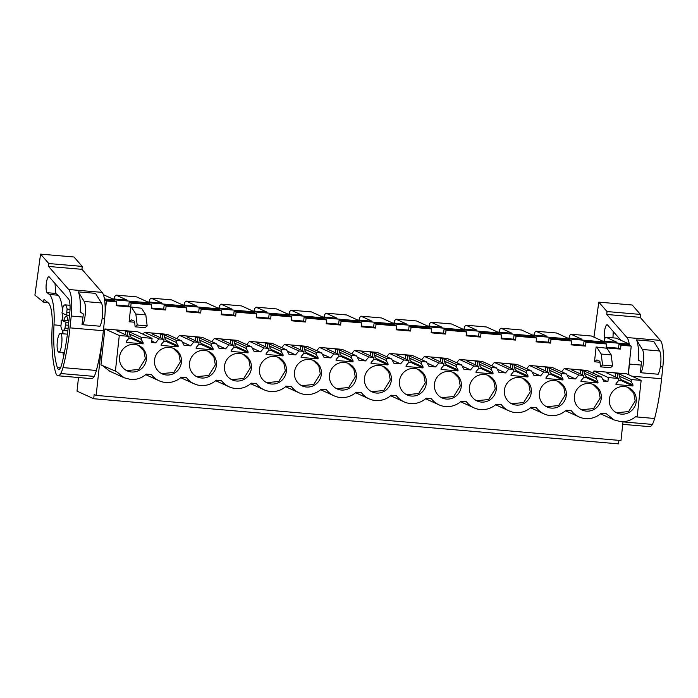 <?xml version="1.0" encoding="UTF-8"?>
<svg xmlns="http://www.w3.org/2000/svg" width="698" height="698" viewBox="0 0 698 698"><rect width="100%" height="100%" fill="white"/><g stroke="black" fill="none" stroke-linecap="round" stroke-linejoin="round"><path stroke-width="1.05" d="M628.148 374.486L631.236 346.103L629.247 345.196L629.36 344.14L616.16 338.129L605.908 337.247L604.381 338.8L604.128 341.165M618.908 440.359L618.524 443.876L93.707 398.741L94.169 394.492L96.15 395.4L620.976 440.534L623.026 421.671M631.236 346.103L620.967 345.213L620.548 349.105L606.082 347.866L606.51 343.974L585.98 342.212L585.561 346.095L571.095 344.856L571.522 340.964L550.992 339.202L550.574 343.093L536.108 341.846L536.535 337.954L516.005 336.192L515.586 340.083L501.12 338.835L501.539 334.944L481.018 333.182L480.599 337.073L466.133 335.825L466.552 331.934L446.031 330.171L445.612 334.063L431.146 332.815L431.565 328.924L411.043 327.161L410.616 331.053L396.159 329.805L396.577 325.914L376.056 324.151L375.629 328.043L361.171 326.795L361.59 322.912L341.069 321.141L340.641 325.032L326.184 323.793L326.603 319.902L306.082 318.131L305.654 322.022L291.188 320.783L291.616 316.892L271.094 315.121L270.667 319.012L256.201 317.773L256.628 313.882L236.099 312.119L235.68 316.002L221.214 314.763L221.641 310.872L201.111 309.109L200.692 313.001L186.226 311.753L186.654 307.862L166.124 306.099L165.705 309.991L151.239 308.743L151.667 304.851L131.137 303.089L130.718 306.98L116.252 305.733L116.671 301.841L114.69 300.943L104.621 300.07M116.33 305.009L128.729 306.073L129.156 302.182L149.677 303.953L151.667 304.851M151.318 308.019L163.716 309.083L164.143 305.192L184.665 306.963L186.654 307.862M186.305 311.029L198.703 312.093L199.131 308.202L219.652 309.964L221.641 310.872M221.292 314.039L233.69 315.103L234.118 311.212L254.639 312.974L256.628 313.882M256.279 317.049L268.686 318.114L269.105 314.222L289.626 315.985L291.616 316.892M291.267 320.05L303.674 321.124L304.092 317.232L324.614 318.995L326.603 319.902M326.263 323.061L338.661 324.134L339.08 320.242L359.61 322.005L361.59 322.912M361.25 326.071L373.648 327.144L374.067 323.253L394.597 325.015L396.577 325.914M396.237 329.081L408.635 330.145L409.054 326.263L429.584 328.025L431.565 328.924M431.224 332.091L443.623 333.155L444.041 329.264L464.571 331.035L466.552 331.934M466.212 335.101L478.61 336.166L479.037 332.274L499.559 334.045L501.539 334.944M501.199 338.111L513.597 339.176L514.025 335.284L534.546 337.055L536.535 337.954M536.186 341.121L548.584 342.186L549.012 338.294L569.533 340.057L571.522 340.964M571.173 344.131L583.572 345.196L583.999 341.305L604.52 343.067L606.51 343.974M606.161 347.142L618.559 348.206L618.986 344.315L629.247 345.196M629.36 344.14L104.543 298.997M620.967 345.213L618.986 344.315M116.671 301.841L106.41 300.96L104.63 300.149M96.15 395.4L101.864 342.849M105.049 313.524L106.41 300.96M599.975 362.262L594.495 361.791L596.101 347.002L606.946 348.258L596.101 347.002M142.968 334.194L144.503 332.361L167.232 334.316L181.646 340.877L184.028 345.274L190.624 345.842L182.274 342.046M176.742 338.643L179.491 335.372L202.219 337.326L216.633 343.887L219.015 348.285L225.611 348.852L217.261 345.056M211.73 341.654L214.478 338.382L237.207 340.336L251.62 346.897L254.002 351.295L260.598 351.862L252.257 348.066M246.717 344.664L249.465 341.392L272.194 343.346L286.608 349.907L288.989 354.305L295.586 354.872L287.244 351.077M281.704 347.674L284.461 344.402L307.181 346.356L321.595 352.918L323.977 357.315L330.573 357.882L322.232 354.087M316.7 350.684L319.448 347.412L342.168 349.366L356.582 355.919L358.964 360.325L365.56 360.892L357.219 357.088M351.687 353.694L354.436 350.422L377.156 352.377L391.569 358.929L393.951 363.335L400.547 363.902L392.206 360.098M386.675 356.704L389.423 353.424L412.143 355.378L426.557 361.939L428.938 366.345L435.543 366.912L427.193 363.108M421.662 359.714L424.41 356.434L447.13 358.388L461.553 364.949L463.926 369.347L470.531 369.914L462.181 366.118M456.649 362.724L459.397 359.444L482.126 361.398L496.54 367.959L498.922 372.357L505.518 372.924L497.168 369.129M491.636 365.735L494.385 362.454L517.113 364.408L531.527 370.97L533.909 375.367L540.505 375.934L532.155 372.139M526.624 368.736L529.372 365.464L552.101 367.418L566.514 373.98L568.896 378.377L575.492 378.944L567.142 375.149M561.611 371.746L564.359 368.474L587.088 370.429L601.501 376.99L603.883 381.387L607.897 381.736L602.819 379.424M617.18 377.705L617.59 373.927L619.309 374.076L631.358 379.555L641.139 380.401L626.725 373.84L593.928 371.022L593.666 373.421M102.527 365.621L109.734 371.214L124.157 377.775L130.666 379.485C136.538 379.878 141.755 378.098 146.318 374.137L151.449 374.573A21.245 20.486 114.5 0 0 159.144 380.785A21.245 20.486 114.5 0 0 181.306 377.147L186.436 377.583A21.245 20.486 114.5 0 0 194.131 383.795A21.245 20.486 114.5 0 0 216.293 380.157L221.423 380.593A21.245 20.486 114.5 0 0 229.119 386.805A21.245 20.486 114.5 0 0 251.28 383.158L256.41 383.603A21.245 20.486 114.5 0 0 264.106 389.816A21.245 20.486 114.5 0 0 286.267 386.169L291.398 386.613A21.245 20.486 114.5 0 0 299.093 392.826A21.245 20.486 114.5 0 0 321.255 389.179L326.385 389.624A21.245 20.486 114.5 0 0 334.08 395.836A21.245 20.486 114.5 0 0 356.242 392.189L361.372 392.634A21.245 20.486 114.5 0 0 369.067 398.846A21.245 20.486 114.5 0 0 391.238 395.199L396.359 395.644A21.245 20.486 114.5 0 0 404.055 401.847A21.245 20.486 114.5 0 0 426.225 398.209L431.347 398.654A21.245 20.486 114.5 0 0 439.042 404.857A21.245 20.486 114.5 0 0 461.212 401.219L466.334 401.655A21.245 20.486 114.5 0 0 474.029 407.868A21.245 20.486 114.5 0 0 496.199 404.229L501.321 404.666A21.245 20.486 114.5 0 0 509.025 410.878A21.245 20.486 114.5 0 0 531.187 407.239L536.317 407.676A21.245 20.486 114.5 0 0 544.012 413.888A21.245 20.486 114.5 0 0 566.174 410.25L571.304 410.686A21.245 20.486 114.5 0 0 579 416.898A21.245 20.486 114.5 0 0 601.161 413.251L606.292 413.696L613.987 419.908L620.496 421.609C626.376 422.011 631.594 420.222 636.148 416.261L637.23 416.357L641.139 380.401M127.35 335.572L127.76 331.794L129.479 331.943L141.528 337.431L152.077 338.338L137.663 331.777L104.866 328.95L100.957 364.914L116.453 371.563L124.157 377.775M134.592 322.232L129.113 321.761L131.486 319.885L134.47 321.246L135.15 326.821L145.132 327.676L147.165 325.87L145.821 314.877L141.563 308.228L130.718 306.98L128.729 306.073M129.113 321.761L130.718 306.98L141.563 308.228M78.499 377.522L77.024 391.142L93.707 398.741M605.908 337.247L616.962 342.273L602.461 341.025L591.415 336L570.92 334.237L581.975 339.263L567.474 338.015L556.428 332.99L535.933 331.227L546.979 336.253L532.487 335.005L521.441 329.98L500.946 328.217L511.992 333.243L497.5 331.995L486.454 326.969L465.959 325.207L477.004 330.233L462.512 328.985L451.466 323.959L430.971 322.197L442.017 327.222L427.525 325.983L416.479 320.949L395.984 319.187L407.03 324.221L392.538 322.973L381.483 317.939L360.997 316.177L372.043 321.211L357.551 319.963L346.496 314.938L326.01 313.175L337.055 318.201L322.563 316.953L311.509 311.927L291.022 310.165L302.068 315.191L287.567 313.943L276.521 308.917L256.026 307.155L267.081 312.181L252.58 310.933L241.534 305.907L221.039 304.145L232.094 309.17L217.593 307.923L206.547 302.897L186.052 301.135L197.106 306.16L182.606 304.913L171.56 299.887L151.065 298.125L162.111 303.15L147.618 301.902L136.572 296.877L116.077 295.114L114.551 296.667L114.298 299.041M151.065 298.125L149.538 299.678L149.285 302.051M186.052 301.135L184.525 302.688L184.272 305.061M221.039 304.145L219.512 305.698L219.259 308.062M256.026 307.155L254.5 308.708L254.246 311.072M291.022 310.165L289.487 311.718L289.234 314.083M326.01 313.175L324.483 314.728L324.221 317.093M360.997 316.177L359.47 317.738L359.208 320.103M395.984 319.187L394.457 320.74L394.196 323.113M430.971 322.197L429.445 323.75L429.183 326.123M465.959 325.207L464.432 326.76L464.17 329.133M500.946 328.217L499.419 329.77L499.166 332.143M535.933 331.227L534.406 332.78L534.153 335.153M570.92 334.237L569.394 335.79L569.14 338.164M103.365 294.678L112.631 298.892L127.123 300.14L116.077 295.114M131.137 303.089L129.156 302.182M165.705 309.991L163.716 309.083M166.124 306.099L164.143 305.192M200.692 313.001L198.703 312.093M201.111 309.109L199.131 308.202M235.68 316.002L233.69 315.103M236.099 312.119L234.118 311.212M270.667 319.012L268.686 318.114M271.094 315.121L269.105 314.222M305.654 322.022L303.674 321.124M306.082 318.131L304.092 317.232M340.641 325.032L338.661 324.134M341.069 321.141L339.08 320.242M375.629 328.043L373.648 327.144M376.056 324.151L374.067 323.253M410.616 331.053L408.635 330.145M411.043 327.161L409.054 326.263M445.612 334.063L443.623 333.155M446.031 330.171L444.041 329.264M480.599 337.073L478.61 336.166M481.018 333.182L479.037 332.274M515.586 340.083L513.597 339.176M516.005 336.192L514.025 335.284M550.574 343.093L548.584 342.186M550.992 339.202L549.012 338.294M585.561 346.095L583.572 345.196M585.98 342.212L583.999 341.305M620.548 349.105L618.559 348.206M594.495 361.791L596.869 359.915L599.852 361.267L600.533 366.851L602.557 365.037L601.222 354.043L596.965 347.395M600.533 366.851L610.514 367.706L612.547 365.9L611.204 354.907L606.946 348.258M151.78 341.078L155.637 342.831L151.623 342.491L152.077 338.338M155.637 342.831L158.917 338.923L144.503 332.361M162.337 338.582L162.747 334.804L164.466 334.953L176.515 340.432L181.646 340.877M158.917 338.923L164.047 339.359L151.998 333.88L153.726 334.028L151.702 333.112L160.723 333.888L162.747 334.804M190.624 345.842L193.904 341.933L179.491 335.372M197.325 341.592L197.735 337.815L199.454 337.963L211.503 343.442L216.633 343.887M193.904 341.933L199.035 342.369L186.994 336.89L188.713 337.038L186.689 336.122L195.719 336.898L197.735 337.815M225.611 348.852L228.892 344.943L214.478 338.382M232.312 344.603L232.722 340.825L234.441 340.973L246.49 346.452L251.62 346.897M228.892 344.943L234.022 345.379L221.981 339.9L223.7 340.048L221.685 339.132L230.706 339.909L232.722 340.825M260.598 351.862L263.888 347.953L249.465 341.392M267.299 347.613L267.709 343.835L269.437 343.983L281.477 349.462L286.608 349.907M263.888 347.953L269.009 348.389L256.969 342.91L258.688 343.058L256.672 342.142L265.694 342.919L267.709 343.835M295.586 354.872L298.875 350.963L284.461 344.402M302.286 350.623L302.696 346.845L304.424 346.993L316.464 352.473L321.595 352.918M298.875 350.963L303.996 351.399L291.956 345.92L293.675 346.068L291.659 345.144L300.681 345.92L302.696 346.845M330.573 357.882L333.862 353.965L319.448 347.412M337.274 353.633L337.684 349.855L339.411 350.003L351.452 355.483L356.582 355.919M333.862 353.965L338.992 354.41L326.943 348.93L328.662 349.079L326.647 348.154L335.668 348.93L337.684 349.855M365.56 360.892L368.849 356.975L354.436 350.422M372.261 356.643L372.671 352.865L374.398 353.014L386.439 358.493L391.569 358.929M368.849 356.975L373.98 357.42L361.93 351.94L363.649 352.089L361.634 351.164L370.655 351.94L372.671 352.865M400.547 363.902L403.837 359.985L389.423 353.424M407.257 359.644L407.667 355.867L409.386 356.015L421.435 361.503L426.557 361.939M403.837 359.985L408.967 360.43L396.918 354.95L398.637 355.099L396.621 354.174L405.643 354.95L407.667 355.867M435.543 366.912L438.824 362.995L424.41 356.434M442.244 362.655L442.654 358.877L444.373 359.025L456.422 364.513L461.553 364.949M438.824 362.995L443.954 363.44L431.905 357.952L433.633 358.1L431.608 357.184L440.63 357.961L442.654 358.877M470.531 369.914L473.811 366.005L459.397 359.444M477.231 365.665L477.641 361.887L479.36 362.035L491.409 367.514L496.54 367.959M473.811 366.005L478.941 366.45L466.892 360.962L468.62 361.11L466.596 360.194L475.617 360.971L477.641 361.887M505.518 372.924L508.798 369.015L494.385 362.454M512.219 368.675L512.629 364.897L514.347 365.045L526.397 370.525L531.527 370.97M508.798 369.015L513.929 369.46L501.879 363.972L503.607 364.12L501.583 363.204L510.604 363.981L512.629 364.897M540.505 375.934L543.786 372.025L529.372 365.464M547.206 371.685L547.616 367.907L549.335 368.055L561.384 373.535L566.514 373.98M543.786 372.025L548.916 372.462L536.867 366.982L538.594 367.131L536.57 366.214L545.592 366.991L547.616 367.907M575.492 378.944L578.773 375.035L564.359 368.474M582.193 374.695L582.603 370.917L584.322 371.066L596.371 376.545L601.501 376.99M578.773 375.035L583.903 375.472L571.863 369.992L573.582 370.141L571.557 369.225L580.588 370.001L582.603 370.917M593.928 371.022L608.342 377.574L607.897 381.736M608.342 377.574L618.89 378.482L606.85 373.002L608.569 373.151L606.553 372.235L615.575 373.011L617.59 373.927M141.528 337.431L141.31 339.411L143.195 342.884L143.09 343.852L126.146 342.395L126.251 341.427L128.842 338.338L129.06 336.357L119.279 335.511L115.371 371.476M119.279 335.511L104.866 328.95M129.06 336.357L117.011 330.869L118.739 331.018L116.714 330.102L125.736 330.878L127.76 331.794M135.15 326.821L137.174 325.015L135.84 314.021L131.582 307.373M62.986 333.792A36.645 9.205 94.9 0 1 62.907 330.477A12.852 3.228 -85.1 0 1 60.901 326.219L61.232 323.095A10.714 2.687 94.9 0 1 61.171 320.094L66.057 322.319L68.727 322.546M66.057 322.319A10.714 2.687 94.9 0 1 65.376 324.98L68.439 325.242M61.171 320.094L68.91 320.757M69.783 312.503L66.764 312.25A10.714 2.687 94.9 0 1 66.825 315.243L61.939 313.018A10.714 2.687 94.9 0 1 62.619 310.357L62.96 307.233A12.852 3.228 -85.1 0 1 65.097 304.86L70.018 305.288M66.825 315.243L69.477 315.47M60.543 333.618C63.501 334.368 61.38 353.886 58.545 352.01A9.283 2.33 94.9 0 1 57.262 342.203A9.283 2.33 94.9 0 1 60.342 333.565A9.283 2.33 94.9 0 1 60.543 333.618M64.399 352.551L58.545 352.01M612.547 365.9L602.557 365.037M611.204 354.907L601.222 354.043M631.358 379.555L631.14 381.544L633.025 385.017L632.92 385.977L615.976 384.519L616.081 383.56L618.681 380.471L618.89 378.482M596.371 376.545L596.153 378.534L598.038 382.007L597.933 382.966L580.989 381.509L581.094 380.55L583.694 377.461L583.903 375.472M561.384 373.535L561.166 375.524L563.05 378.997L562.946 379.956L546.002 378.499L546.106 377.539L548.698 374.451L548.916 372.462M526.397 370.525L526.179 372.514L528.063 375.986L527.958 376.955L511.015 375.498L511.119 374.529L513.711 371.441L513.929 369.46M491.409 367.514L491.191 369.504L493.076 372.985L492.971 373.945L476.027 372.488L476.132 371.528L478.723 368.431L478.941 366.45M456.422 364.513L456.204 366.494L458.089 369.975L457.984 370.935L441.04 369.478L441.145 368.518L443.736 365.42L443.954 363.44M421.435 361.503L421.217 363.484L423.093 366.965L422.997 367.925L406.053 366.467L406.157 365.508L408.749 362.41L408.967 360.43M386.439 358.493L386.23 360.473L388.105 363.955L388.001 364.914L371.066 363.457L371.17 362.498L373.762 359.409L373.98 357.42M351.452 355.483L351.242 357.472L353.118 360.945L353.014 361.904L336.07 360.447L336.174 359.487L338.774 356.399L338.992 354.41M316.464 352.473L316.255 354.462L318.131 357.934L318.026 358.894L301.082 357.437L301.187 356.477L303.787 353.389L303.996 351.399M281.477 349.462L281.259 351.452L283.144 354.924L283.039 355.884L266.095 354.427L266.2 353.467L268.8 350.379L269.009 348.389M246.49 346.452L246.272 348.442L248.156 351.914L248.052 352.874L231.108 351.417L231.213 350.457L233.813 347.368L234.022 345.379M211.503 343.442L211.285 345.431L213.169 348.904L213.065 349.864L196.121 348.407L196.225 347.447L198.817 344.358L199.035 342.369M176.515 340.432L176.297 342.421L178.182 345.894L178.077 346.862L161.133 345.405L161.238 344.437L163.829 341.348L164.047 339.359M609.38 399.16A13.925 13.428 114.5 0 0 617.041 412.998A13.925 13.428 114.5 0 0 636.244 401.472A13.925 13.428 114.5 0 0 628.584 387.643A13.925 13.428 114.5 0 0 609.38 399.16M224.512 366.057A13.925 13.428 114.5 0 0 232.172 379.895A13.925 13.428 114.5 0 0 251.376 368.37A13.925 13.428 114.5 0 0 243.715 354.54A13.925 13.428 114.5 0 0 224.512 366.057M539.406 393.14A13.925 13.428 114.5 0 0 547.066 406.978A13.925 13.428 114.5 0 0 566.27 395.452A13.925 13.428 114.5 0 0 558.601 381.623A13.925 13.428 114.5 0 0 539.406 393.14M504.418 390.138A13.925 13.428 114.5 0 0 512.079 403.968A13.925 13.428 114.5 0 0 531.283 392.442A13.925 13.428 114.5 0 0 523.613 378.613A13.925 13.428 114.5 0 0 504.418 390.138M329.473 375.088A13.925 13.428 114.5 0 0 337.143 388.917A13.925 13.428 114.5 0 0 356.338 377.4A13.925 13.428 114.5 0 0 348.677 363.571A13.925 13.428 114.5 0 0 329.473 375.088M434.444 384.118A13.925 13.428 114.5 0 0 442.104 397.947A13.925 13.428 114.5 0 0 461.299 386.43A13.925 13.428 114.5 0 0 453.639 372.592A13.925 13.428 114.5 0 0 434.444 384.118M574.393 396.15A13.925 13.428 114.5 0 0 582.053 409.988A13.925 13.428 114.5 0 0 601.257 398.462A13.925 13.428 114.5 0 0 593.597 384.633A13.925 13.428 114.5 0 0 574.393 396.15M154.537 360.046A13.925 13.428 114.5 0 0 162.198 373.875A13.925 13.428 114.5 0 0 181.401 362.349A13.925 13.428 114.5 0 0 173.732 348.52A13.925 13.428 114.5 0 0 154.537 360.046M146.414 359.339A13.925 13.428 114.5 0 0 138.745 345.51A13.925 13.428 114.5 0 0 119.55 357.036A13.925 13.428 114.5 0 0 127.211 370.865A13.925 13.428 114.5 0 0 146.414 359.339M286.363 371.38A13.925 13.428 114.5 0 0 278.703 357.551A13.925 13.428 114.5 0 0 259.499 369.067A13.925 13.428 114.5 0 0 267.168 382.897A13.925 13.428 114.5 0 0 286.363 371.38M321.35 374.39A13.925 13.428 114.5 0 0 313.69 360.561A13.925 13.428 114.5 0 0 294.486 372.078A13.925 13.428 114.5 0 0 302.155 385.907A13.925 13.428 114.5 0 0 321.35 374.39M469.431 387.128A13.925 13.428 114.5 0 0 477.092 400.957A13.925 13.428 114.5 0 0 496.287 389.432A13.925 13.428 114.5 0 0 488.626 375.603A13.925 13.428 114.5 0 0 469.431 387.128M189.524 363.047A13.925 13.428 114.5 0 0 197.185 376.885A13.925 13.428 114.5 0 0 216.389 365.359A13.925 13.428 114.5 0 0 208.728 351.53A13.925 13.428 114.5 0 0 189.524 363.047M364.469 378.098A13.925 13.428 114.5 0 0 372.13 391.927A13.925 13.428 114.5 0 0 391.325 380.41A13.925 13.428 114.5 0 0 383.664 366.581A13.925 13.428 114.5 0 0 364.469 378.098M426.312 383.42A13.925 13.428 114.5 0 0 418.652 369.582A13.925 13.428 114.5 0 0 399.457 381.108A13.925 13.428 114.5 0 0 407.117 394.937A13.925 13.428 114.5 0 0 426.312 383.42M153.656 334.639L153.726 334.028M160.313 337.666L160.723 333.888M164.466 334.953L164.257 336.942L166.133 340.415L166.028 341.374L163.847 341.191M176.297 342.421L164.257 336.942M188.643 337.64L188.713 337.038M195.3 340.676L195.719 336.898M199.454 337.963L199.244 339.952L201.12 343.425L201.015 344.384L198.834 344.201M211.285 345.431L199.244 339.952M223.63 340.65L223.7 340.048M230.296 343.686L230.706 339.909M234.441 340.973L234.231 342.962L236.107 346.435L236.003 347.395L233.83 347.211M246.272 348.442L234.231 342.962M258.626 343.66L258.688 343.058M265.284 346.697L265.694 342.919M269.437 343.983L269.219 345.964L271.094 349.445L270.999 350.405L268.817 350.221M281.259 351.452L269.219 345.964M293.614 346.67L293.675 346.068M300.271 349.698L300.681 345.92M304.424 346.993L304.206 348.974L306.09 352.455L305.986 353.415L303.805 353.223M316.255 354.462L304.206 348.974M328.601 349.681L328.662 349.079M335.258 352.708L335.668 348.93M339.411 350.003L339.193 351.984L341.078 355.465L340.973 356.425L338.792 356.233M351.242 357.472L339.193 351.984M363.588 352.691L363.649 352.089M370.245 355.718L370.655 351.94M374.398 353.014L374.18 354.994L376.065 358.475L375.96 359.435L373.779 359.243M386.23 360.473L374.18 354.994M398.575 355.701L398.637 355.099M405.233 358.728L405.643 354.95M409.386 356.015L409.168 358.004L411.052 361.477L410.948 362.445L408.766 362.253M421.217 363.484L409.168 358.004M433.563 358.711L433.633 358.1M440.22 361.739L440.63 357.961M444.373 359.025L444.155 361.014L446.039 364.487L445.935 365.455L443.754 365.263M456.204 366.494L444.155 361.014M468.55 361.721L468.62 361.11M475.207 364.749L475.617 360.971M479.36 362.035L479.142 364.024L481.027 367.497L480.922 368.457L478.741 368.274M491.191 369.504L479.142 364.024M503.537 364.731L503.607 364.12M510.194 367.759L510.604 363.981M514.347 365.045L514.129 367.035L516.014 370.507L515.909 371.467L513.728 371.284M526.179 372.514L514.129 367.035M538.524 367.741L538.594 367.131M545.182 370.769L545.592 366.991M549.335 368.055L549.125 370.045L551.001 373.517L550.897 374.477L548.715 374.294M561.166 375.524L549.125 370.045M573.512 370.743L573.582 370.141M580.178 373.779L580.588 370.001M584.322 371.066L584.113 373.055L585.988 376.527L585.884 377.487L583.702 377.304M596.153 378.534L584.113 373.055M608.499 373.753L608.569 373.151M615.165 376.789L615.575 373.011M619.309 374.076L619.1 376.065L620.976 379.538L620.871 380.497L618.698 380.314M631.14 381.544L619.1 376.065M118.669 331.629L118.739 331.018M125.326 334.656L125.736 330.878M129.479 331.943L129.261 333.932L131.145 337.404L131.041 338.364L128.86 338.181M141.31 339.411L129.261 333.932M145.821 314.877L135.84 314.021M147.165 325.87L137.174 325.015M67.828 330.904L62.899 330.477A12.852 3.228 -85.1 0 0 65.036 328.104L65.376 324.98M68.107 328.365L65.036 328.104M66.764 312.25L67.104 309.118A12.852 3.228 -85.1 0 0 65.097 304.86M70.027 309.371L67.104 309.118M143.195 342.884L131.145 337.404M143.09 343.852L131.041 338.364M633.025 385.017L620.976 379.538M632.92 385.977L620.871 380.497M598.038 382.007L585.988 376.527M597.933 382.966L585.884 377.487M563.05 378.997L551.001 373.517M562.946 379.956L550.897 374.477M528.063 375.986L516.014 370.507M527.958 376.955L515.909 371.467M493.076 372.985L481.027 367.497M492.971 373.945L480.922 368.457M458.089 369.975L446.039 364.487M457.984 370.935L445.935 365.455M423.093 366.965L411.052 361.477M422.997 367.925L410.948 362.445M388.105 363.955L376.065 358.475M388.001 364.914L375.96 359.435M353.118 360.945L341.078 355.465M353.014 361.904L340.973 356.425M318.131 357.934L306.09 352.455M318.026 358.894L305.986 353.415M283.144 354.924L271.094 349.445M283.039 355.884L270.999 350.405M248.156 351.914L236.107 346.435M248.052 352.874L236.003 347.395M213.169 348.904L201.12 343.425M213.065 349.864L201.015 344.384M178.182 345.894L166.133 340.415M178.077 346.862L166.028 341.374M616.526 412.745L628.61 411.584L635.206 401.001L633.705 393.018L628.043 387.407M231.657 379.642L243.742 378.482L250.338 367.898L248.837 359.915L243.174 354.305M546.543 406.725L558.636 405.573L565.232 394.981L563.731 386.997L558.068 381.396M511.555 403.714L523.648 402.563L530.244 391.971L528.744 383.987L523.081 378.386M336.619 388.664L348.703 387.512L355.299 376.929L353.799 368.937L348.136 363.335M441.581 397.694L453.665 396.543L460.27 385.959L458.769 377.967L453.098 372.366M581.539 409.735L593.623 408.574L600.219 397.991L598.718 390.008L593.056 384.397M161.674 373.622L173.767 372.47L180.363 361.878L178.863 353.895L173.2 348.293M126.687 370.612L138.771 369.46L145.376 358.868L143.875 350.885L138.213 345.283M266.645 382.652L278.729 381.492L285.325 370.908L283.824 362.925L278.162 357.315M301.632 385.662L313.716 384.502L320.312 373.919L318.812 365.935L313.149 360.325M476.568 400.704L488.652 399.553L495.257 388.961L493.756 380.977L488.085 375.376M196.67 376.632L208.754 375.48L215.35 364.888L213.85 356.905L208.187 351.303M371.606 391.674L383.691 390.522L390.287 379.939L388.786 371.947L383.123 366.345M406.594 394.684L418.678 393.532L425.283 382.949L423.773 374.957L418.111 369.355M640.179 317.346L606.78 314.475L607.033 311.552L598.797 302.138L632.196 305.009L640.441 314.423L640.179 317.346L660.334 340.388A24.997 6.282 94.9 0 1 662.847 366.93L661.599 378.744A82.128 20.635 94.9 0 1 654.602 418.486A19.282 4.842 94.9 0 1 652.368 424.41A21.045 5.287 94.9 0 1 649.681 426.653L622.738 424.332M606.78 314.475L626.926 337.518A24.997 6.282 94.9 0 1 629.264 344.097M629.326 344.463A24.997 6.282 94.9 0 1 629.448 345.292M629.866 358.659A24.997 6.282 94.9 0 1 629.448 364.059L628.34 374.573M659.619 350.963L642.396 349.48L636.524 339.882L653.738 341.366L659.619 350.963A12.852 3.228 94.9 0 1 660.849 362.018A12.852 3.228 94.9 0 1 658.197 374.224L640.24 372.688L658.197 374.224M636.524 339.882A24.997 6.282 94.9 0 1 638.434 360.133L641.584 361.957L640.24 372.688M598.797 302.138L593.954 337.151M604.547 338.635A8.079 2.033 94.9 0 1 604.782 329.735A8.079 2.033 94.9 0 1 607.112 324.762A8.079 2.033 94.9 0 1 607.443 324.902A8.079 2.033 94.9 0 1 607.565 325.024L620.915 340.292M642.396 349.48A12.852 3.228 94.9 0 1 643.626 360.534A12.852 3.228 94.9 0 1 640.973 372.741M640.441 314.423L607.033 311.552M612.966 337.849L613.228 331.498M40.571 254.124L73.971 256.995L82.216 266.409L81.954 269.332L102.109 292.375A24.997 6.282 94.9 0 1 104.621 318.925L103.374 330.73A82.128 20.635 94.9 0 1 96.376 370.472A19.282 4.842 94.9 0 1 94.143 376.397A21.045 5.287 94.9 0 1 91.455 378.639L58.056 375.768A21.045 5.287 94.9 0 1 54.985 370.036A64.277 16.15 94.9 0 1 52.123 327.153A28.566 7.181 94.9 0 0 48.293 302.862L44 299.398L43.485 302.077L34.9 295.149L40.571 254.124L48.808 263.539L48.555 266.462L68.701 289.504A24.997 6.282 94.9 0 1 71.222 316.046L69.975 327.859A82.128 20.635 94.9 0 1 62.968 367.602A19.282 4.842 94.9 0 1 60.735 373.526A21.045 5.287 94.9 0 1 58.056 375.768M101.393 302.949L84.17 301.466L78.298 291.869L95.513 293.352L101.393 302.949A12.852 3.228 94.9 0 1 102.623 314.004A12.852 3.228 94.9 0 1 99.971 326.21L82.015 324.675L99.971 326.21M78.298 291.869A24.997 6.282 94.9 0 1 80.218 312.119L83.359 313.943L82.015 324.675M81.954 269.332L48.555 266.462M53.999 324.875A34.752 8.734 94.9 0 0 49.375 294.477L47.176 292.698A8.079 2.033 94.9 0 1 46.242 283.946A8.079 2.033 94.9 0 1 48.886 276.748A8.079 2.033 94.9 0 1 49.218 276.888A8.079 2.033 94.9 0 1 49.34 277.019L68.526 298.945A12.66 3.185 94.9 0 1 69.8 312.39L67.942 329.988A82.128 20.635 94.9 0 1 61.79 364.155A12.171 3.062 94.9 0 1 58.763 369.425A12.171 3.062 94.9 0 1 57.376 367.637A57.376 14.414 94.9 0 1 53.999 324.875L60.979 325.477M84.17 301.466A12.852 3.228 94.9 0 1 85.4 312.521A12.852 3.228 94.9 0 1 82.748 324.727M82.216 266.409L48.808 263.539M47.778 302.443L43.485 302.077M49.375 294.477L57.986 295.21L55.788 293.439L55.002 283.484M63.501 356.887A57.376 14.414 94.9 0 1 62.977 352.429M62.314 333.731A57.376 14.414 94.9 0 1 62.401 330.276M57.986 295.21A34.752 8.734 94.9 0 1 62.497 310.758M62.663 313.35A34.752 8.734 94.9 0 1 62.785 320.234M63.919 320.33A9.641 2.426 94.9 0 1 66.284 316.255A9.641 2.426 94.9 0 1 67.924 320.679M629.448 364.059L641.192 365.071M660.334 366.72L662.847 366.93M626.926 337.518L660.334 340.388M661.599 378.744L631.891 376.187M635.485 416.837L654.602 418.486M623 421.889L652.368 424.41M71.222 316.046L82.966 317.058M102.117 318.707L104.621 318.925M68.701 289.504L102.109 292.375M103.374 330.73L69.975 327.859M62.968 367.602L96.376 370.472M60.735 373.526L94.143 376.397M47.176 292.698L55.788 293.439M57.376 367.637L60.447 367.898M600.542 413.792L613.987 419.908M565.555 410.782L579 416.898M530.567 407.772L544.012 413.888M495.58 404.761L509.025 410.878M460.593 401.751L474.029 407.868M425.606 398.741L439.042 404.857M390.618 395.731L404.055 401.847M355.631 392.73L369.067 398.846M320.644 389.72L334.08 395.836M285.648 386.709L299.093 392.826M250.661 383.699L264.106 389.816M215.673 380.689L229.119 386.805M180.686 377.679L194.131 383.795M145.699 374.669L159.144 380.785M60.342 333.565L67.418 334.168"/></g></svg>
